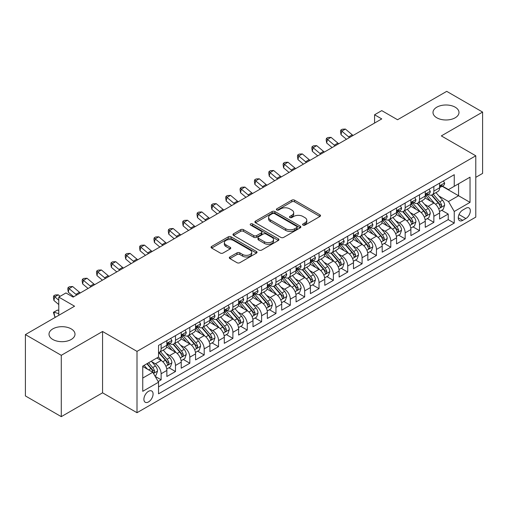 <?xml version="1.0" encoding="UTF-8"?>
<svg xmlns="http://www.w3.org/2000/svg" width="508" height="508" viewBox="0 0 508 508"><rect width="100%" height="100%" fill="white"/><g stroke="black" fill="none" stroke-linecap="round" stroke-linejoin="round"><path stroke-width="0.76" d="M302.99 225.101A1.397 0.806 0 0 0 304.965 225.101L319.932 216.459A1.994 1.149 0 0 0 320.516 215.646A1.994 1.149 0 0 0 319.932 214.827L294.57 200.184A1.994 1.149 0 0 0 291.751 200.184L276.784 208.832A1.397 0.806 0 0 0 276.371 209.398A1.397 0.806 0 0 0 276.784 209.969A1.397 0.806 0 0 0 278.752 209.969L280.695 208.851A6.375 3.683 0 0 1 289.712 208.851L291.821 210.071A6.375 3.683 0 0 1 293.694 212.674A6.375 3.683 0 0 1 291.821 215.278L289.884 216.395A1.397 0.806 0 0 0 289.477 216.967A1.397 0.806 0 0 0 289.884 217.532A1.397 0.806 0 0 0 291.859 217.532L293.795 216.414A6.375 3.683 0 0 1 302.812 216.414L304.927 217.634A6.375 3.683 0 0 1 306.794 220.237A6.375 3.683 0 0 1 304.927 222.841L302.99 223.958A1.397 0.806 0 0 0 302.584 224.53A1.397 0.806 0 0 0 302.99 225.101L302.99 223.958M71.19 328.879A12.992 7.499 0 0 0 57.036 327.254A12.992 7.499 0 0 0 49.009 334.181A12.992 7.499 0 0 0 52.819 339.484A12.992 7.499 0 0 0 66.98 341.116A12.992 7.499 0 0 0 75 334.181A12.992 7.499 0 0 0 71.19 328.879M455.181 107.182A12.992 7.499 0 0 0 441.02 105.556A12.992 7.499 0 0 0 433 112.49A12.992 7.499 0 0 0 436.81 117.793A12.992 7.499 0 0 0 450.964 119.418A12.992 7.499 0 0 0 458.991 112.49A12.992 7.499 0 0 0 455.181 107.182M148.495 401.936A6.496 3.753 120 0 0 152.737 396.208A6.496 3.753 120 0 0 151.74 391.008A6.496 3.753 120 0 0 148.495 391.325A6.496 3.753 120 0 0 144.247 397.053A6.496 3.753 120 0 0 145.244 402.26A6.496 3.753 120 0 0 148.495 401.936M229.895 256.965A1.994 1.149 0 0 0 229.311 257.785A1.994 1.149 0 0 0 229.895 258.597L237.014 262.706A1.994 1.149 0 0 0 239.833 262.706L256.457 253.105A1.994 1.149 0 0 0 257.042 252.292A1.994 1.149 0 0 0 256.457 251.479L231.096 236.836A1.994 1.149 0 0 0 228.276 236.836L211.652 246.431A1.994 1.149 0 0 0 211.068 247.25A1.994 1.149 0 0 0 211.652 248.063L220.243 253.022A1.994 1.149 0 0 0 223.063 253.022L230.181 248.914A1.994 1.149 0 0 0 230.765 248.101A1.994 1.149 0 0 0 230.181 247.288L225.914 244.824A5.328 3.08 0 0 1 224.358 242.653A5.328 3.08 0 0 1 227.648 239.808A5.328 3.08 0 0 1 233.458 240.475L250.152 250.114A5.328 3.08 0 0 1 251.714 252.292A5.328 3.08 0 0 1 248.425 255.137A5.328 3.08 0 0 1 242.614 254.464L239.833 252.857A1.994 1.149 0 0 0 237.014 252.857L229.895 256.965L229.895 258.597M475.78 177.336L482.6 173.406L482.6 112.071L446.716 91.351L397.548 119.742L381.756 110.623L374.58 114.77L381.756 118.91L73.127 297.097L65.951 292.951L58.776 297.097L58.776 315.328M61.284 355.314L61.284 416.649L102.559 392.817L102.559 331.489L61.284 355.314L25.4 334.594L74.568 306.21L58.776 297.097M102.559 331.489L137.008 351.377L475.78 155.791L475.78 217.119L137.008 412.712L137.008 351.377M482.6 112.071L441.331 135.903L475.78 155.791M280.835 237.401A1.994 1.149 0 0 0 283.654 237.401L300.279 227.806A1.994 1.149 0 0 0 300.863 226.993A1.994 1.149 0 0 0 300.279 226.181L274.917 211.538A1.994 1.149 0 0 0 272.098 211.538L255.473 221.132A1.994 1.149 0 0 0 254.889 221.945A1.994 1.149 0 0 0 255.473 222.758L280.835 237.401M251.168 225.4A1.397 0.806 0 0 1 252.584 225.596L252.584 223.939L278.365 238.83A1.994 1.149 0 0 1 278.949 239.643A1.994 1.149 0 0 1 278.365 240.455L261.741 250.05A1.994 1.149 0 0 1 258.921 250.05L233.559 235.414L233.559 233.782A1.994 1.149 0 0 0 232.975 234.594A1.994 1.149 0 0 0 233.559 235.414M233.559 233.782L240.678 229.673A1.994 1.149 0 0 1 243.497 229.673L253.778 235.617A1.994 1.149 0 0 0 256.597 235.617L261.322 232.886A1.994 1.149 0 0 0 261.899 232.073A1.994 1.149 0 0 0 261.322 231.261L250.609 225.082A1.397 0.806 0 0 1 250.203 224.511A1.397 0.806 0 0 1 251.06 223.768A1.397 0.806 0 0 1 252.584 223.939M61.284 416.649L25.4 395.929L25.4 334.594M158.147 381.527L161.125 379.806L155.169 376.365M151.778 361.728L155.385 363.811A8.122 4.686 60 0 1 161.125 373.755L166.865 370.44L166.865 376.491L175.482 371.519L168.948 367.748M166.135 353.441L169.736 355.524A8.122 4.686 60 0 1 175.482 365.468L181.223 362.153L181.223 368.205L189.833 363.233L183.305 359.461M180.486 345.154L184.093 347.237A8.122 4.686 60 0 1 189.833 357.181L195.574 353.866L195.574 359.918L204.191 354.946L197.656 351.174M194.843 336.868L198.444 338.95A8.122 4.686 60 0 1 204.191 348.894L209.931 345.58L209.931 351.631L218.542 346.659L212.014 342.887M209.201 328.581L212.801 330.664A8.122 4.686 60 0 1 218.542 340.608L224.288 337.293L224.288 343.338L232.899 338.366L226.365 334.601M223.552 320.294L227.159 322.37A8.122 4.686 60 0 1 232.899 332.321L238.639 329.006L238.639 335.051L247.256 330.079L240.722 326.307M237.909 312.007L241.51 314.084A8.122 4.686 60 0 1 247.256 324.028L252.997 320.713L252.997 326.765L261.607 321.793L255.079 318.021M252.26 303.714L255.867 305.797A8.122 4.686 60 0 1 261.607 315.741L267.348 312.426L267.348 318.478L275.965 313.506L269.43 309.734M266.617 295.427L270.218 297.51A8.122 4.686 60 0 1 275.965 307.454L281.705 304.14L281.705 310.191L290.316 305.219L283.788 301.447M280.968 287.141L284.575 289.223A8.122 4.686 60 0 1 290.316 299.168L296.062 295.853L296.062 301.904L304.673 296.932L298.139 293.16M295.326 278.854L298.933 280.937A8.122 4.686 60 0 1 304.673 290.881L310.413 287.566L310.413 293.618L319.03 288.646L312.496 284.874M309.683 270.567L313.284 272.65A8.122 4.686 60 0 1 319.03 282.594L324.771 279.279L324.771 285.325L333.381 280.353L326.854 276.587M324.034 262.28L327.641 264.357A8.122 4.686 60 0 1 333.381 274.307L339.122 270.993L339.122 277.038L347.739 272.066L341.205 268.294M338.392 253.994L341.992 256.07A8.122 4.686 60 0 1 347.739 266.014L353.479 262.7L353.479 268.751L362.09 263.779L355.562 260.007M352.743 245.701L356.349 247.783A8.122 4.686 60 0 1 362.09 257.727L367.836 254.413L367.836 260.464L376.447 255.492L369.913 251.72M367.1 237.414L370.707 239.497A8.122 4.686 60 0 1 376.447 249.441L382.187 246.126L382.187 252.178L390.798 247.206L384.27 243.434M381.457 229.127L385.058 231.21A8.122 4.686 60 0 1 390.798 241.154L396.545 237.839L396.545 243.891L405.155 238.919L398.628 235.147M395.808 220.84L399.415 222.923A8.122 4.686 60 0 1 405.155 232.867L410.896 229.553L410.896 235.604L419.513 230.632L412.979 226.86M410.166 212.554L413.766 214.636A8.122 4.686 60 0 1 419.513 224.58L425.253 221.266L425.253 227.311L433.864 222.339L433.864 216.294A8.122 4.686 -120 0 0 428.123 206.343L424.517 204.267M427.336 218.573L433.864 222.339M166.865 370.44A8.122 4.686 -120 0 0 161.125 360.496L156.82 358.013M181.223 362.153A8.122 4.686 -120 0 0 175.482 352.209L166.605 347.085M195.574 353.866A8.122 4.686 -120 0 0 189.833 343.922L180.956 338.798M209.931 345.58A8.122 4.686 -120 0 0 204.191 335.636L195.313 330.511M224.288 337.293A8.122 4.686 -120 0 0 218.542 327.349L209.664 322.218M238.639 329.006A8.122 4.686 -120 0 0 232.899 319.056L224.022 313.931M252.997 320.713A8.122 4.686 -120 0 0 247.256 310.769L238.379 305.645M267.348 312.426A8.122 4.686 -120 0 0 261.607 302.482L252.73 297.358M281.705 304.14A8.122 4.686 -120 0 0 275.965 294.196L267.087 289.071M296.062 295.853A8.122 4.686 -120 0 0 290.316 285.909L281.438 280.784M310.413 287.566A8.122 4.686 -120 0 0 304.673 277.622L295.796 272.498M324.771 279.279A8.122 4.686 -120 0 0 319.03 269.335L310.147 264.204M339.122 270.993A8.122 4.686 -120 0 0 333.381 261.042L324.504 255.918M353.479 262.7A8.122 4.686 -120 0 0 347.739 252.755L338.861 247.631M367.836 254.413A8.122 4.686 -120 0 0 362.09 244.469L353.212 239.344M382.187 246.126A8.122 4.686 -120 0 0 376.447 236.182L367.57 231.057M396.545 237.839A8.122 4.686 -120 0 0 390.798 227.895L381.921 222.771M410.896 229.553A8.122 4.686 -120 0 0 405.155 219.608L396.278 214.484M425.253 221.266A8.122 4.686 -120 0 0 419.513 211.322L410.635 206.191M465.874 208.255L462.718 210.077A6.293 3.632 120 0 0 458.61 215.621A6.293 3.632 120 0 0 459.575 220.662A6.293 3.632 120 0 0 462.718 220.351L465.874 218.529A6.293 3.632 120 0 0 469.989 212.985A6.293 3.632 120 0 0 469.024 207.943A6.293 3.632 120 0 0 465.874 208.255M142.748 378.066L152.8 372.262L158.54 382.213L158.54 393.814L454.247 223.088L454.247 211.487L448.507 201.536L438.874 195.98M158.54 382.213L142.748 391.325L142.748 366.135L158.54 357.016L158.54 345.415L454.247 174.689L454.247 186.29L470.04 177.171L470.04 202.368L454.247 211.487M169.659 343.548L169.736 343.592A8.122 4.686 60 0 0 173.799 343.992L179.54 340.678A8.122 4.686 -120 0 0 181.223 336.956L181.223 332.321M184.017 335.261L184.093 335.299A8.122 4.686 60 0 0 188.151 335.705L193.897 332.391A8.122 4.686 -120 0 0 195.574 328.67L195.574 324.028M198.374 326.968L198.444 327.012A8.122 4.686 60 0 0 202.508 327.419L208.248 324.104A8.122 4.686 -120 0 0 209.931 320.383L209.931 315.741M212.725 318.681L212.801 318.726A8.122 4.686 60 0 0 216.859 319.126L222.606 315.811A8.122 4.686 -120 0 0 224.288 312.096L224.288 307.454M227.082 310.394L227.159 310.439A8.122 4.686 60 0 0 231.216 310.839L236.957 307.524A8.122 4.686 -120 0 0 238.639 303.809L238.639 299.168M241.433 302.108L241.51 302.152A8.122 4.686 60 0 0 245.574 302.552L251.314 299.237A8.122 4.686 -120 0 0 252.997 295.523L252.997 290.881M255.791 293.821L255.867 293.865A8.122 4.686 60 0 0 259.925 294.265L265.671 290.951A8.122 4.686 -120 0 0 267.348 287.236L267.348 282.594M270.148 285.534L270.218 285.579A8.122 4.686 60 0 0 274.282 285.979L280.022 282.664A8.122 4.686 -120 0 0 281.705 278.943L281.705 274.307M284.499 277.247L284.575 277.285A8.122 4.686 60 0 0 288.633 277.692L294.38 274.377A8.122 4.686 -120 0 0 296.062 270.656L296.062 266.014M298.856 268.954L298.933 268.999A8.122 4.686 60 0 0 302.99 269.405L308.731 266.09A8.122 4.686 -120 0 0 310.413 262.369L310.413 257.727M313.207 260.668L313.284 260.712A8.122 4.686 60 0 0 317.348 261.112L323.088 257.797A8.122 4.686 -120 0 0 324.771 254.083L324.771 249.441M327.565 252.381L327.641 252.425A8.122 4.686 60 0 0 331.699 252.825L337.439 249.511A8.122 4.686 -120 0 0 339.122 245.796L339.122 241.154M341.922 244.094L341.992 244.138A8.122 4.686 60 0 0 346.056 244.539L351.796 241.224A8.122 4.686 -120 0 0 353.479 237.509L353.479 232.867M356.273 235.807L356.349 235.852A8.122 4.686 60 0 0 360.407 236.252L366.154 232.937A8.122 4.686 -120 0 0 367.836 229.222L367.836 224.58M370.63 227.52L370.707 227.565A8.122 4.686 60 0 0 374.764 227.965L380.505 224.65A8.122 4.686 -120 0 0 382.187 220.929L382.187 216.294M384.981 219.234L385.058 219.272A8.122 4.686 60 0 0 389.122 219.678L394.862 216.364A8.122 4.686 -120 0 0 396.545 212.642L396.545 208.001M399.339 210.941L399.415 210.985A8.122 4.686 60 0 0 403.473 211.391L409.213 208.077A8.122 4.686 -120 0 0 410.896 204.356L410.896 199.714M413.696 202.654L413.766 202.698A8.122 4.686 60 0 0 417.83 203.098L423.57 199.784A8.122 4.686 -120 0 0 425.253 196.069L425.253 191.427M158.54 386.855L448.221 219.608L448.221 214.052L439.611 219.024L439.611 212.979A8.122 4.686 -120 0 0 433.864 203.029L424.986 197.904M428.047 194.367L428.123 194.412A8.122 4.686 -120 0 0 432.181 194.812A8.122 4.686 -120 0 0 433.864 191.097L433.864 186.455M432.181 194.812L437.928 191.497A8.122 4.686 -120 0 0 439.611 187.782L439.611 183.14M161.125 343.922L161.125 348.564A8.122 4.686 60 0 1 159.442 352.279A8.122 4.686 60 0 1 158.54 352.609M159.442 352.279L165.183 348.964A8.122 4.686 -120 0 0 166.865 345.25L166.865 340.608M175.482 335.636L175.482 340.277A8.122 4.686 60 0 1 173.799 343.992M189.833 327.343L189.833 331.984A8.122 4.686 60 0 1 188.151 335.705M204.191 319.056L204.191 323.698A8.122 4.686 60 0 1 202.508 327.419M218.542 310.769L218.542 315.411A8.122 4.686 60 0 1 216.859 319.126M232.899 302.482L232.899 307.124A8.122 4.686 60 0 1 231.216 310.839M247.256 294.196L247.256 298.837A8.122 4.686 60 0 1 245.574 302.552M261.607 285.909L261.607 290.551A8.122 4.686 60 0 1 259.925 294.265M275.965 277.622L275.965 282.264A8.122 4.686 60 0 1 274.282 285.979M290.316 269.329L290.316 273.971A8.122 4.686 60 0 1 288.633 277.692M304.673 261.042L304.673 265.684A8.122 4.686 60 0 1 302.99 269.405M319.03 252.755L319.03 257.397A8.122 4.686 60 0 1 317.348 261.112M333.381 244.469L333.381 249.111A8.122 4.686 60 0 1 331.699 252.825M347.739 236.182L347.739 240.824A8.122 4.686 60 0 1 346.056 244.539M362.09 227.895L362.09 232.537A8.122 4.686 60 0 1 360.407 236.252M376.447 219.608L376.447 224.25A8.122 4.686 60 0 1 374.764 227.965M390.798 211.315L390.798 215.957A8.122 4.686 60 0 1 389.122 219.678M405.155 203.029L405.155 207.67A8.122 4.686 60 0 1 403.473 211.391M419.513 194.742L419.513 199.384A8.122 4.686 60 0 1 417.83 203.098M419.513 224.58L419.513 230.632M405.155 232.867L405.155 238.919M390.798 241.154L390.798 247.206M376.447 249.441L376.447 255.492M362.09 257.727L362.09 263.779M347.739 266.014L347.739 272.066M333.381 274.307L333.381 280.353M319.03 282.594L319.03 288.646M304.673 290.881L304.673 296.932M290.316 299.168L290.316 305.219M275.965 307.454L275.965 313.506M261.607 315.741L261.607 321.793M247.256 324.028L247.256 330.079M232.899 332.321L232.899 338.366M218.542 340.608L218.542 346.659M204.191 348.894L204.191 354.946M189.833 357.181L189.833 363.233M175.482 365.468L175.482 371.519M161.125 373.755L161.125 379.806M152.8 372.262L142.748 366.465M448.507 201.536L458.559 195.739L458.559 183.801L470.04 177.171M442.119 186.246L470.04 202.368M442.405 186.08L448.507 189.605L454.247 186.29M102.559 392.817L137.008 412.712M374.58 114.77L374.58 123.057M441.687 210.28L448.221 214.052M448.221 219.608L454.247 223.088M303.549 225.298L304.927 224.498A6.375 3.683 0 0 0 306.794 221.894L306.794 220.237M293.694 212.674L293.694 214.332A6.375 3.683 0 0 1 291.821 216.935L290.443 217.729M319.907 216.471L294.57 201.841A1.994 1.149 0 0 0 291.751 201.841L277.343 210.166M300.253 227.819L274.917 213.195A1.994 1.149 0 0 0 272.098 213.195L255.499 222.777M296.755 227.559A1.397 0.806 0 0 0 297.161 226.993A1.397 0.806 0 0 0 296.755 226.422L274.491 213.57A1.397 0.806 0 0 0 272.523 213.57L270.478 214.751A6.375 3.683 0 0 0 268.611 217.354A6.375 3.683 0 0 0 270.478 219.951L285.693 228.74A6.375 3.683 0 0 0 294.71 228.74L296.755 227.559L296.755 229.216A1.397 0.806 0 0 0 297.161 228.651L297.161 226.993M268.611 217.354L268.611 219.011A6.375 3.683 0 0 0 270.478 221.615L270.478 219.951M296.755 229.216L294.71 230.397A6.375 3.683 0 0 1 285.693 230.397L270.478 221.615M233.585 235.426L240.678 231.331L240.678 229.673M261.899 232.073L261.899 233.731A1.994 1.149 0 0 1 261.322 234.544L256.597 237.274A1.994 1.149 0 0 1 253.778 237.274L243.497 231.331A1.994 1.149 0 0 0 240.678 231.331M252.584 225.596L278.34 240.468M264.452 241.776A5.328 3.08 0 0 0 270.262 242.443A5.328 3.08 0 0 0 273.552 239.598A5.328 3.08 0 0 0 271.99 237.426L266.109 234.029A1.994 1.149 0 0 0 263.29 234.029L258.572 236.753A1.994 1.149 0 0 0 257.988 237.566A1.994 1.149 0 0 0 258.572 238.379L264.452 241.776L264.452 243.434A5.328 3.08 0 0 0 270.262 244.1A5.328 3.08 0 0 0 273.552 241.256L273.552 239.598M257.988 237.566L257.988 239.224A1.994 1.149 0 0 0 258.572 240.036L258.572 238.379M264.452 243.434L258.572 240.036M251.714 252.292L251.714 253.949A5.328 3.08 0 0 1 248.425 256.794A5.328 3.08 0 0 1 242.614 256.127L239.833 254.521A1.994 1.149 0 0 0 237.014 254.521L229.921 258.61M224.358 242.653L224.358 244.31A5.328 3.08 0 0 0 225.914 246.482L225.914 244.824M230.156 248.933L225.914 246.482M256.457 251.479L256.457 253.105L231.096 238.493A1.994 1.149 0 0 0 228.276 238.493L211.677 248.075M439.49 211.557L443.198 209.41L444.633 205.27A5.378 3.105 -120 0 0 442.538 200.216L435.978 192.621M434.664 203.556L427.165 194.875M430.397 201.028L426.047 195.993A12.891 7.442 -120 0 0 425.647 195.542M431.451 195.104L438.087 202.787A5.378 3.105 60 0 1 440.004 206.489L440.398 207.131L441.122 207.029L441.725 205.499A5.378 3.105 -120 0 0 439.807 201.79L433.248 194.196M431.844 194.983L438.969 203.232A2.743 1.581 60 0 1 439.661 204.305L441.725 205.499M443.414 180.943L444.633 183.058A5.378 3.105 60 0 1 443.516 185.439L440.792 187.014A5.378 3.105 -120 0 0 441.725 185.776L441.611 185.293M439.788 187.261L439.807 187.261A5.378 3.105 -120 0 0 440.792 187.014M441.033 185.369L441.725 185.776C441.389 184.963 440.817 185.293 440.004 186.766A5.378 3.105 60 0 1 439.611 187.535M349.498 137.535A10.147 5.861 60 0 1 348.653 136.887L341.814 131.134L341.014 134.715L346.456 139.294M353.085 135.465A10.147 5.861 60 0 1 352.241 134.817L345.402 129.064L341.814 131.134L340.83 130.061L342.265 129.229L345.402 129.064M341.014 134.715L340.512 131.489L340.83 130.061M425.132 219.843L428.841 217.703L430.276 213.557A5.378 3.105 -120 0 0 428.18 208.502L421.621 200.914M420.306 211.842L412.814 203.162M416.046 209.315L411.69 204.279A12.891 7.442 -120 0 0 411.29 203.829M417.1 203.391L423.729 211.074A5.378 3.105 60 0 1 425.647 214.782L426.041 215.417L426.764 215.316L427.374 213.785A5.378 3.105 -120 0 0 425.456 210.077L418.897 202.489M417.487 203.27L424.618 211.519A2.743 1.581 60 0 1 425.304 212.592L427.374 213.785M410.775 228.13L414.484 225.99L415.919 221.844A5.378 3.105 -120 0 0 413.83 216.795L407.27 209.201M405.955 220.129L398.456 211.455M401.688 217.602L397.339 212.566A12.891 7.442 -120 0 0 396.939 212.115M402.742 211.684L409.378 219.361A5.378 3.105 60 0 1 411.296 223.069L411.683 223.704L412.413 223.603L413.017 222.072A5.378 3.105 -120 0 0 411.099 218.37L404.539 210.776M403.13 211.557L410.261 219.812A2.743 1.581 60 0 1 410.953 220.878L413.017 222.072M396.424 236.417L400.133 234.277L401.568 230.13A5.378 3.105 -120 0 0 399.472 225.082L392.913 217.488M391.598 228.416L384.105 219.742M387.331 225.889L382.981 220.853A12.891 7.442 -120 0 0 382.581 220.409M388.385 219.97L395.021 227.648A5.378 3.105 60 0 1 396.939 231.356L397.332 231.991L398.056 231.889L398.659 230.359A5.378 3.105 -120 0 0 396.742 226.657L390.188 219.062M388.779 219.843L395.903 228.098A2.743 1.581 60 0 1 396.596 229.165L398.659 230.359M382.067 244.704L385.775 242.564L387.21 238.417A5.378 3.105 -120 0 0 385.115 233.369L378.555 225.774M377.247 236.709L369.748 228.029M372.98 234.182L368.63 229.14A12.891 7.442 -120 0 0 368.23 228.695M374.034 228.257L380.67 235.934A5.378 3.105 60 0 1 382.587 239.643L382.975 240.278L383.705 240.176L384.308 238.646A5.378 3.105 -120 0 0 382.391 234.944L375.831 227.349M374.421 228.13L381.552 236.385A2.743 1.581 60 0 1 382.245 237.458L384.308 238.646M429.057 189.23L430.276 191.345A5.378 3.105 60 0 1 429.165 193.726L426.434 195.301A5.378 3.105 -120 0 0 427.374 194.062L427.26 193.586M425.431 195.555L425.456 195.555A5.378 3.105 -120 0 0 426.434 195.301M426.676 193.662L427.374 194.062C427.031 193.25 426.46 193.58 425.647 195.053A5.378 3.105 60 0 1 425.253 195.821M335.147 145.821A10.147 5.861 60 0 1 334.302 145.174L327.457 139.421L326.663 143.002L332.105 147.58M338.734 143.751A10.147 5.861 60 0 1 337.89 143.104L331.045 137.351L327.457 139.421L326.473 138.347L327.914 137.516L331.045 137.351M326.663 143.002L326.155 139.776L326.473 138.347M414.699 197.517L415.919 199.631A5.378 3.105 60 0 1 414.807 202.013L412.083 203.587A5.378 3.105 -120 0 0 413.017 202.349L412.902 201.873M411.08 203.841L411.099 203.841A5.378 3.105 -120 0 0 412.083 203.587M412.325 201.949L413.017 202.349C412.68 201.536 412.102 201.867 411.296 203.34A5.378 3.105 60 0 1 410.896 204.108M320.789 154.108A10.147 5.861 60 0 1 319.945 153.46L313.106 147.714L312.306 151.289L317.748 155.867M324.377 152.038A10.147 5.861 60 0 1 323.533 151.39L316.694 145.637L313.106 147.714L312.122 146.634L313.557 145.809L316.694 145.637M312.306 151.289L311.804 148.069L312.122 146.634M400.348 205.81L401.568 207.918A5.378 3.105 60 0 1 400.45 210.299L397.726 211.874A5.378 3.105 -120 0 0 398.659 210.636L398.551 210.16M396.723 212.128L396.742 212.128A5.378 3.105 -120 0 0 397.726 211.874M397.967 210.236L398.659 210.636C398.323 209.823 397.751 210.16 396.939 211.633A5.378 3.105 60 0 1 396.545 212.395M306.432 162.401A10.147 5.861 60 0 1 305.587 161.747L298.748 156L297.948 159.582L303.397 164.154M310.02 160.325A10.147 5.861 60 0 1 309.181 159.677L302.336 153.924L298.748 156L297.764 154.921L299.199 154.095L302.336 153.924M297.948 159.582L297.447 156.356L297.764 154.921M385.991 214.097L387.21 216.205A5.378 3.105 60 0 1 386.099 218.586L383.369 220.161A5.378 3.105 -120 0 0 384.308 218.923L384.194 218.446M382.365 220.415L382.391 220.415A5.378 3.105 -120 0 0 383.369 220.161M383.61 218.523L384.308 218.923C383.972 218.116 383.394 218.446 382.587 219.92A5.378 3.105 60 0 1 382.187 220.682M292.081 170.688A10.147 5.861 60 0 1 291.236 170.034L284.391 164.287L283.597 167.869L289.039 172.441M295.669 168.612A10.147 5.861 60 0 1 294.824 167.964L287.985 162.217L284.391 164.287L283.413 163.208L284.848 162.382L287.985 162.217M283.597 167.869L283.089 164.643L283.413 163.208M367.716 252.99L371.424 250.85L372.859 246.704A5.378 3.105 -120 0 0 370.764 241.656L364.204 234.061M362.89 244.996L355.39 236.315M358.623 242.468L354.273 237.433A12.891 7.442 -120 0 0 353.873 236.982M359.677 236.544L366.312 244.227A5.378 3.105 60 0 1 368.23 247.929L368.624 248.571L369.348 248.463L369.951 246.939A5.378 3.105 -120 0 0 368.033 243.23L361.474 235.636M360.07 236.417L367.195 244.672A2.743 1.581 60 0 1 367.887 245.745L369.951 246.939M371.64 222.383L372.859 224.498A5.378 3.105 60 0 1 371.742 226.873L369.018 228.448A5.378 3.105 -120 0 0 369.951 227.209L369.837 226.733M368.014 228.702L368.033 228.702A5.378 3.105 -120 0 0 369.018 228.448M369.259 226.809L369.951 227.209C369.614 226.403 369.043 226.733 368.23 228.206A5.378 3.105 60 0 1 367.836 228.968M277.724 178.975A10.147 5.861 60 0 1 276.879 178.327L270.04 172.574L269.24 176.155L274.682 180.727M281.311 176.905A10.147 5.861 60 0 1 280.467 176.251L273.628 170.504L270.04 172.574L269.056 171.494L270.491 170.669L273.628 170.504M269.24 176.155L268.738 172.93L269.056 171.494M353.358 261.277L357.067 259.137L358.502 254.997A5.378 3.105 -120 0 0 356.406 249.942L349.847 242.348M348.532 253.282L341.039 244.602M344.272 250.755L339.915 245.72A12.891 7.442 -120 0 0 339.515 245.269M345.326 244.831L351.955 252.514A5.378 3.105 60 0 1 353.873 256.216L354.267 256.858L354.997 256.756L355.6 255.226A5.378 3.105 -120 0 0 353.682 251.517L347.123 243.923M345.713 244.704L352.844 252.959A2.743 1.581 60 0 1 353.53 254.032L355.6 255.226M357.283 230.67L358.502 232.785A5.378 3.105 60 0 1 357.391 235.166L354.66 236.741A5.378 3.105 -120 0 0 355.6 235.496L355.486 235.02M353.657 236.988L353.682 236.988A5.378 3.105 -120 0 0 354.66 236.741M354.901 235.096L355.6 235.496C355.257 234.69 354.686 235.02 353.873 236.493A5.378 3.105 60 0 1 353.479 237.261M263.373 187.261A10.147 5.861 60 0 1 262.528 186.614L255.683 180.861L254.889 184.442L260.331 189.014M266.96 185.191A10.147 5.861 60 0 1 266.116 184.537L259.271 178.791L255.683 180.861L254.705 179.788L256.14 178.956L259.271 178.791M254.889 184.442L254.381 181.216L254.705 179.788M339.001 269.57L342.71 267.424L344.145 263.284A5.378 3.105 -120 0 0 342.055 258.229L335.496 250.635M334.181 261.569L326.682 252.889M329.914 259.042L325.565 254.006A12.891 7.442 -120 0 0 325.164 253.556M330.968 253.117L337.604 260.801A5.378 3.105 60 0 1 339.522 264.503L339.909 265.144L340.639 265.043L341.243 263.512A5.378 3.105 -120 0 0 339.325 259.804L332.765 252.209M331.356 252.997L338.487 261.245A2.743 1.581 60 0 1 339.179 262.319L341.243 263.512M342.925 238.957L344.145 241.071A5.378 3.105 60 0 1 343.033 243.453L340.309 245.027A5.378 3.105 -120 0 0 341.243 243.789L341.128 243.307M339.306 245.275L339.325 245.275A5.378 3.105 -120 0 0 340.309 245.027M340.55 243.383L341.243 243.789C340.906 242.976 340.328 243.307 339.522 244.78A5.378 3.105 60 0 1 339.122 245.548M249.015 195.548A10.147 5.861 60 0 1 248.171 194.901L241.332 189.147L240.532 192.729L245.974 197.307M252.603 193.478A10.147 5.861 60 0 1 251.758 192.83L244.919 187.077L241.332 189.147L240.347 188.074L241.783 187.242L244.919 187.077M240.532 192.729L240.03 189.503L240.347 188.074M324.65 277.857L328.358 275.717L329.794 271.57A5.378 3.105 -120 0 0 327.698 266.516L321.139 258.928M319.824 269.856L312.331 261.175M315.557 267.329L311.207 262.293A12.891 7.442 -120 0 0 310.807 261.842M316.611 261.404L323.247 269.088A5.378 3.105 60 0 1 325.164 272.796L325.558 273.431L326.282 273.329L326.885 271.799A5.378 3.105 -120 0 0 324.968 268.091L318.414 260.502M317.005 261.283L324.129 269.532A2.743 1.581 60 0 1 324.822 270.605L326.885 271.799M328.574 247.244L329.794 249.358A5.378 3.105 60 0 1 328.676 251.739L325.952 253.314A5.378 3.105 -120 0 0 326.885 252.076L326.777 251.6M324.949 253.568L324.968 253.568A5.378 3.105 -120 0 0 325.952 253.314M326.193 251.676L326.885 252.076C326.549 251.263 325.977 251.593 325.164 253.067A5.378 3.105 60 0 1 324.771 253.835M234.658 203.835A10.147 5.861 60 0 1 233.813 203.187L226.974 197.434L226.174 201.016L231.623 205.594M238.246 201.765A10.147 5.861 60 0 1 237.407 201.117L230.562 195.364L226.974 197.434L225.99 196.361L227.425 195.529L230.562 195.364M226.174 201.016L225.673 197.79L225.99 196.361M310.293 286.144L314.001 284.004L315.436 279.857A5.378 3.105 -120 0 0 313.341 274.809L306.781 267.214M305.473 278.143L297.974 269.469M301.206 275.615L296.856 270.58A12.891 7.442 -120 0 0 296.456 270.129M302.26 269.697L308.896 277.374A5.378 3.105 60 0 1 310.813 281.083L311.201 281.718L311.931 281.616L312.534 280.086A5.378 3.105 -120 0 0 310.617 276.384L304.057 268.789M302.647 269.57L309.778 277.825A2.743 1.581 60 0 1 310.471 278.892L312.534 280.086M295.942 294.43L299.65 292.291L301.085 288.144A5.378 3.105 -120 0 0 298.99 283.096L292.43 275.501M291.116 286.429L283.616 277.755M286.849 283.909L282.499 278.867A12.891 7.442 -120 0 0 282.099 278.422M287.903 277.984L294.538 285.661A5.378 3.105 60 0 1 296.456 289.37L296.85 290.005L297.574 289.903L298.177 288.373A5.378 3.105 -120 0 0 296.259 284.671L289.7 277.076M288.296 277.857L295.421 286.112A2.743 1.581 60 0 1 296.113 287.179L298.177 288.373M281.584 302.717L285.293 300.577L286.728 296.431A5.378 3.105 -120 0 0 284.632 291.382L278.073 283.788M276.758 294.723L269.265 286.042M272.498 292.195L268.141 287.153A12.891 7.442 -120 0 0 267.748 286.709M273.552 286.271L280.181 293.948A5.378 3.105 60 0 1 282.099 297.656L282.492 298.291L283.223 298.19L283.826 296.659A5.378 3.105 -120 0 0 281.908 292.957L275.349 285.363M273.939 286.144L281.07 294.399A2.743 1.581 60 0 1 281.756 295.472L283.826 296.659M267.227 311.004L270.942 308.864L272.371 304.717A5.378 3.105 -120 0 0 270.281 299.669L263.722 292.075M262.407 303.009L254.908 294.329M258.14 300.482L253.79 295.446A12.891 7.442 -120 0 0 253.39 294.996M259.194 294.557L265.83 302.241A5.378 3.105 60 0 1 267.748 305.943L268.135 306.584L268.865 306.483L269.469 304.952A5.378 3.105 -120 0 0 267.551 301.244L260.991 293.649M259.588 294.43L266.713 302.685A2.743 1.581 60 0 1 267.405 303.759L269.469 304.952M252.876 319.291L256.584 317.151L258.02 313.011A5.378 3.105 -120 0 0 255.924 307.956L249.364 300.361M248.05 311.296L240.557 302.616M243.783 308.769L239.433 303.733A12.891 7.442 -120 0 0 239.033 303.282M244.837 302.844L251.473 310.528A5.378 3.105 60 0 1 253.39 314.23L253.784 314.871L254.508 314.769L255.118 313.239A5.378 3.105 -120 0 0 253.194 309.531L246.64 301.936M245.231 302.717L252.355 310.972A2.743 1.581 60 0 1 253.048 312.045L255.118 313.239M238.519 327.584L242.227 325.438L243.662 321.297A5.378 3.105 -120 0 0 241.567 316.243L235.007 308.648M233.699 319.583L226.2 310.902M229.432 317.055L225.082 312.02A12.891 7.442 -120 0 0 224.682 311.569M230.486 311.131L237.122 318.814A5.378 3.105 60 0 1 239.039 322.517L239.427 323.158L240.157 323.056L240.76 321.526A5.378 3.105 -120 0 0 238.843 317.817L232.283 310.223M230.873 311.01L238.004 319.259A2.743 1.581 60 0 1 238.696 320.332L240.76 321.526M224.168 335.871L227.876 333.731L229.311 329.584A5.378 3.105 -120 0 0 227.216 324.529L220.656 316.941M219.342 327.87L211.842 319.189M215.075 325.342L210.725 320.307A12.891 7.442 -120 0 0 210.325 319.856M216.129 319.418L222.764 327.101A5.378 3.105 60 0 1 224.682 330.81L225.076 331.445L225.8 331.343L226.403 329.813A5.378 3.105 -120 0 0 224.485 326.104L217.926 318.516M216.522 319.297L223.647 327.546A2.743 1.581 60 0 1 224.339 328.619L226.403 329.813M209.81 344.157L213.519 342.017L214.954 337.871A5.378 3.105 -120 0 0 212.858 332.823L206.299 325.228M204.984 336.156L197.491 327.482M200.724 333.629L196.367 328.593A12.891 7.442 -120 0 0 195.974 328.143M201.778 327.711L208.407 335.388A5.378 3.105 60 0 1 210.325 339.096L210.718 339.731L211.449 339.63L212.052 338.099A5.378 3.105 -120 0 0 210.134 334.397L203.575 326.803M202.165 327.584L209.296 335.839A2.743 1.581 60 0 1 209.982 336.906L212.052 338.099M195.453 352.444L199.168 350.304L200.596 346.158A5.378 3.105 -120 0 0 198.507 341.109L191.948 333.515M190.633 344.443L183.134 335.769M186.366 341.922L182.016 336.88A12.891 7.442 -120 0 0 181.616 336.436M187.42 335.998L194.056 343.675A5.378 3.105 60 0 1 195.974 347.383L196.361 348.018L197.091 347.916L197.695 346.386A5.378 3.105 -120 0 0 195.777 342.684L189.217 335.09M187.814 335.871L194.939 344.126A2.743 1.581 60 0 1 195.631 345.192L197.695 346.386M181.102 360.731L184.81 358.591L186.246 354.444A5.378 3.105 -120 0 0 184.15 349.396L177.59 341.801M176.276 352.736L168.783 344.056M172.009 350.209L167.659 345.167A12.891 7.442 -120 0 0 167.259 344.722M173.063 344.284L179.699 351.961A5.378 3.105 60 0 1 181.616 355.67L182.01 356.305L182.734 356.203L183.344 354.673A5.378 3.105 -120 0 0 181.419 350.971L174.866 343.376M173.457 344.157L180.581 352.412A2.743 1.581 60 0 1 181.273 353.485L183.344 354.673M166.745 369.018L170.453 366.878L171.888 362.731A5.378 3.105 -120 0 0 169.793 357.683L163.239 350.088M161.925 361.023L158.49 357.048M157.658 358.496L157.099 357.848M158.712 352.571L165.348 360.255A5.378 3.105 60 0 1 167.265 363.957L167.653 364.598L168.383 364.496L168.986 362.966A5.378 3.105 -120 0 0 167.069 359.258L160.509 351.663M159.099 352.444L166.23 360.699A2.743 1.581 60 0 1 166.922 361.772L168.986 362.966M154.883 375.869L156.102 375.164L157.537 371.024A5.378 3.105 -120 0 0 155.442 365.97L151.308 361.188M147.46 369.183L144.132 365.335M143.3 366.782L142.748 366.141M146.863 363.76L150.99 368.541A5.378 3.105 60 0 1 152.908 372.243L153.302 372.885L154.026 372.783L154.629 371.253A5.378 3.105 -120 0 0 152.711 367.544L148.584 362.763M147.193 363.569L151.873 368.986A2.743 1.581 60 0 1 152.565 370.059L154.629 371.253M55.861 317.011L54.718 316.649L53.416 312.306L57.506 310.077L58.776 310.477M57.506 310.077L53.918 312.153L58.776 313.677M53.416 312.306L53.918 312.153L54.718 316.649M314.217 255.53L315.436 257.645A5.378 3.105 60 0 1 314.325 260.026L311.594 261.601A5.378 3.105 -120 0 0 312.534 260.363L312.42 259.886M310.591 261.855L310.617 261.855A5.378 3.105 -120 0 0 311.594 261.601M311.842 259.963L312.534 260.363C312.198 259.55 311.62 259.88 310.813 261.353A5.378 3.105 60 0 1 310.413 262.122M220.307 212.122A10.147 5.861 60 0 1 219.462 211.474L212.617 205.727L211.823 209.302L217.265 213.881M223.895 210.052A10.147 5.861 60 0 1 223.05 209.404L216.211 203.651L212.617 205.727L211.639 204.648L213.074 203.822L216.211 203.651M211.823 209.302L211.315 206.083L211.639 204.648M299.866 263.823L301.085 265.932A5.378 3.105 60 0 1 299.968 268.313L297.244 269.888A5.378 3.105 -120 0 0 298.177 268.649L298.063 268.173M296.24 270.142L296.259 270.142A5.378 3.105 -120 0 0 297.244 269.888M297.485 268.249L298.177 268.649C297.84 267.837 297.269 268.173 296.456 269.646A5.378 3.105 60 0 1 296.062 270.408M205.95 220.415A10.147 5.861 60 0 1 205.105 219.761L198.266 214.014L197.466 217.595L202.908 222.167M209.537 218.338A10.147 5.861 60 0 1 208.693 217.691L201.854 211.938L198.266 214.014L197.282 212.935L198.717 212.109L201.854 211.938M197.466 217.595L196.964 214.37L197.282 212.935M285.509 272.11L286.728 274.218A5.378 3.105 60 0 1 285.617 276.6L282.886 278.174A5.378 3.105 -120 0 0 283.826 276.936L283.712 276.46M281.883 278.428L281.908 278.428A5.378 3.105 -120 0 0 282.886 278.174M283.127 276.536L283.826 276.936C283.483 276.13 282.912 276.46 282.099 277.933A5.378 3.105 60 0 1 281.705 278.695M191.599 228.702A10.147 5.861 60 0 1 190.754 228.048L183.909 222.301L183.115 225.882L188.557 230.454M195.186 226.625A10.147 5.861 60 0 1 194.342 225.977L187.496 220.231L183.909 222.301L182.931 221.221L184.366 220.396L187.496 220.231M183.115 225.882L182.607 222.656L182.931 221.221M271.151 280.397L272.371 282.512A5.378 3.105 60 0 1 271.259 284.886L268.535 286.461A5.378 3.105 -120 0 0 269.469 285.223L269.354 284.747M267.532 286.715L267.551 286.715A5.378 3.105 -120 0 0 268.535 286.461M268.776 284.823L269.469 285.223C269.132 284.416 268.554 284.747 267.748 286.22A5.378 3.105 60 0 1 267.348 286.982M177.241 236.988A10.147 5.861 60 0 1 176.397 236.341L169.558 230.588L168.758 234.169L174.2 238.741M180.829 234.918A10.147 5.861 60 0 1 179.984 234.264L173.145 228.517L169.558 230.588L168.573 229.508L170.009 228.683L173.145 228.517M168.758 234.169L168.256 230.943L168.573 229.508M256.8 288.684L258.02 290.798A5.378 3.105 60 0 1 256.908 293.18L254.178 294.754A5.378 3.105 -120 0 0 255.118 293.51L255.003 293.033M253.174 295.002L253.194 295.002A5.378 3.105 -120 0 0 254.178 294.754M254.419 293.11L255.118 293.51C254.775 292.703 254.203 293.033 253.39 294.507A5.378 3.105 60 0 1 252.997 295.275M162.884 245.275A10.147 5.861 60 0 1 162.039 244.627L155.2 238.874L154.4 242.456L159.849 247.028M166.478 243.205A10.147 5.861 60 0 1 165.633 242.551L158.788 236.804L155.2 238.874L154.216 237.801L155.651 236.969L158.788 236.804M154.4 242.456L153.899 239.23L154.216 237.801M242.443 296.97L243.662 299.085A5.378 3.105 60 0 1 242.551 301.466L239.82 303.041A5.378 3.105 -120 0 0 240.76 301.803L240.646 301.32M238.817 303.289L238.843 303.289A5.378 3.105 -120 0 0 239.82 303.041M240.068 301.396L240.76 301.803C240.424 300.99 239.846 301.32 239.039 302.793A5.378 3.105 60 0 1 238.639 303.562M148.533 253.562A10.147 5.861 60 0 1 147.688 252.914L140.843 247.161L140.049 250.742L145.491 255.321M152.121 251.492A10.147 5.861 60 0 1 151.276 250.844L144.437 245.091L140.843 247.161L139.865 246.088L141.3 245.256L144.437 245.091M140.049 250.742L139.548 247.517L139.865 246.088M228.092 305.257L229.311 307.372A5.378 3.105 60 0 1 228.194 309.753L225.469 311.328A5.378 3.105 -120 0 0 226.403 310.09L226.289 309.613M224.466 311.582L224.485 311.582A5.378 3.105 -120 0 0 225.469 311.328M225.711 309.69L226.403 310.09C226.066 309.277 225.495 309.607 224.682 311.08A5.378 3.105 60 0 1 224.288 311.849M134.175 261.849A10.147 5.861 60 0 1 133.331 261.201L126.492 255.448L125.692 259.029L131.134 263.608M137.763 259.779A10.147 5.861 60 0 1 136.919 259.131L130.08 253.378L126.492 255.448L125.508 254.375L126.943 253.543L130.08 253.378M125.692 259.029L125.19 255.803L125.508 254.375M213.735 313.544L214.954 315.659A5.378 3.105 60 0 1 213.843 318.04L211.112 319.615A5.378 3.105 -120 0 0 212.052 318.376L211.938 317.9M210.109 319.869L210.134 319.869A5.378 3.105 -120 0 0 211.112 319.615M211.353 317.976L212.052 318.376C211.709 317.564 211.138 317.894 210.325 319.367A5.378 3.105 60 0 1 209.931 320.135M119.825 270.135A10.147 5.861 60 0 1 118.98 269.488L112.135 263.741L111.341 267.316L116.783 271.894M123.412 268.065A10.147 5.861 60 0 1 122.568 267.418L115.722 261.664L112.135 263.741L111.157 262.661L112.592 261.836L115.722 261.664M111.341 267.316L110.833 264.096L111.157 262.661M199.377 321.837L200.596 323.945A5.378 3.105 60 0 1 199.485 326.327L196.761 327.901A5.378 3.105 -120 0 0 197.695 326.663L197.58 326.187M195.758 328.155L195.777 328.155A5.378 3.105 -120 0 0 196.761 327.901M197.002 326.263L197.695 326.663C197.358 325.85 196.78 326.187 195.974 327.66A5.378 3.105 60 0 1 195.574 328.422M105.467 278.428A10.147 5.861 60 0 1 104.623 277.774L97.784 272.028L96.984 275.609L102.426 280.181M109.055 276.352A10.147 5.861 60 0 1 108.21 275.704L101.371 269.951L97.784 272.028L96.799 270.948L98.234 270.123L101.371 269.951M96.984 275.609L96.482 272.383L96.799 270.948M185.026 330.124L186.246 332.232A5.378 3.105 60 0 1 185.134 334.613L182.404 336.188A5.378 3.105 -120 0 0 183.344 334.95L183.229 334.474M181.4 336.442L181.419 336.442A5.378 3.105 -120 0 0 182.404 336.188M182.645 334.55L183.344 334.95C183.001 334.143 182.429 334.474 181.616 335.947A5.378 3.105 60 0 1 181.223 336.709M91.11 286.715A10.147 5.861 60 0 1 90.265 286.061L83.426 280.314L82.626 283.896L88.075 288.468M94.704 284.639A10.147 5.861 60 0 1 93.859 283.991L87.014 278.244L83.426 280.314L82.442 279.235L83.877 278.409L87.014 278.244M82.626 283.896L82.125 280.67L82.442 279.235M170.669 338.411L171.888 340.525A5.378 3.105 60 0 1 170.777 342.9L168.046 344.475A5.378 3.105 -120 0 0 168.986 343.237L168.872 342.76M167.043 344.729L167.069 344.729A5.378 3.105 -120 0 0 168.046 344.475M168.294 342.837L168.986 343.237C168.65 342.43 168.072 342.76 167.265 344.233A5.378 3.105 60 0 1 166.865 344.995M76.759 295.002A10.147 5.861 60 0 1 75.914 294.354L69.069 288.601L68.275 292.183L73.717 296.755M80.347 292.932A10.147 5.861 60 0 1 79.502 292.278L72.663 286.531L69.069 288.601L68.091 287.522L69.526 286.696L72.663 286.531M68.275 292.183L67.774 288.957L68.091 287.522M60.103 296.329L58.306 294.818L54.718 296.888L53.918 300.469L58.776 304.552M58.776 300.298L53.734 295.815L55.169 294.983L58.306 294.818M53.918 300.469L53.416 297.244L53.734 295.815M155.385 363.811L161.125 360.496M169.736 355.524L175.482 352.209M184.093 347.237L189.833 343.922M198.444 338.95L204.191 335.636M212.801 330.664L218.542 327.349M227.159 322.37L232.899 319.056M241.51 314.084L247.256 310.769M255.867 305.797L261.607 302.482M270.218 297.51L275.965 294.196M284.575 289.223L290.316 285.909M298.933 280.937L304.673 277.622M313.284 272.65L319.03 269.335M327.641 264.357L333.381 261.042M341.992 256.07L347.739 252.755M356.349 247.783L362.09 244.469M370.707 239.497L376.447 236.182M385.058 231.21L390.798 227.895M399.415 222.923L405.155 219.608M413.766 214.636L419.513 211.322M428.123 206.343L433.864 203.029M433.864 191.097L439.611 187.782M161.125 348.564L166.865 345.25M175.482 340.277L181.223 336.956M189.833 331.984L195.574 328.67M204.191 323.698L209.931 320.383M218.542 315.411L224.288 312.096M232.899 307.124L238.639 303.809M247.256 298.837L252.997 295.523M261.607 290.551L267.348 287.236M275.965 282.264L281.705 278.943M290.316 273.971L296.062 270.656M304.673 265.684L310.413 262.369M319.03 257.397L324.771 254.083M333.381 249.111L339.122 245.796M347.739 240.824L353.479 237.509M362.09 232.537L367.836 229.222M376.447 224.25L382.187 220.929M390.798 215.957L396.545 212.642M405.155 207.67L410.896 204.356M419.513 199.384L425.253 196.069M433.864 216.294L439.611 212.979M458.991 214.554L465.874 218.529M458.267 217.786L462.718 220.351M304.927 224.498L304.927 222.841M289.884 217.532L289.884 216.395M291.821 216.935L291.821 215.278M276.784 209.969L276.784 208.832M291.751 201.841L291.751 200.184M294.57 201.841L294.57 200.184M319.932 216.459L319.932 214.827M255.473 222.758L255.473 221.132M272.098 213.195L272.098 211.538M274.917 213.195L274.917 211.538M300.279 227.806L300.279 226.181M285.693 230.397L285.693 228.74M294.71 230.397L294.71 228.74M243.497 231.331L243.497 229.673M253.778 237.274L253.778 235.617M256.597 237.274L256.597 235.617M261.322 234.544L261.322 232.886M278.365 240.455L278.365 238.83M237.014 254.521L237.014 252.857M239.833 254.521L239.833 252.857M242.614 256.127L242.614 254.464M230.181 248.914L230.181 247.288M211.652 248.063L211.652 246.431M228.276 238.493L228.276 236.836M231.096 238.493L231.096 236.836M438.664 208.794L444.595 205.372M439.807 201.79L442.538 200.216M435.521 204.267L438.087 202.787M444.595 182.994L439.611 185.877M348.653 136.887L352.241 134.817M424.313 217.081L430.238 213.658M425.456 210.077L428.18 208.502M421.164 212.554L423.729 211.074M409.956 225.368L415.887 221.945M411.099 218.37L413.83 216.795M406.813 220.84L409.378 219.361M395.605 233.661L401.53 230.238M396.742 226.657L399.472 225.082M392.455 229.133L395.021 227.648M381.248 241.948L387.179 238.525M382.391 234.944L385.115 233.369M378.098 237.42L380.67 235.934M430.238 191.281L425.253 194.164M334.302 145.174L337.89 143.104M415.887 199.568L410.896 202.451M319.945 153.46L323.533 151.39M401.53 207.861L396.545 210.737M305.587 161.747L309.181 159.677M387.179 216.148L382.187 219.024M291.236 170.034L294.824 167.964M366.89 250.234L372.821 246.812M368.033 243.23L370.764 241.656M363.747 245.707L366.312 244.227M372.821 224.434L367.836 227.311M276.879 178.327L280.467 176.251M352.539 258.521L358.464 255.099M353.682 251.517L356.406 249.942M349.39 253.994L351.955 252.514M358.464 232.721L353.479 235.604M262.528 186.614L266.116 184.537M338.182 266.808L344.113 263.385M339.325 259.804L342.055 258.229M335.039 262.28L337.604 260.801M344.113 241.008L339.122 243.891M248.171 194.901L251.758 192.83M323.831 275.095L329.755 271.672M324.968 268.091L327.698 266.516M320.681 270.567L323.247 269.088M329.755 249.295L324.771 252.178M233.813 203.187L237.407 201.117M309.474 283.381L315.404 279.959M310.617 276.384L313.341 274.809M306.33 278.854L308.896 277.374M295.116 291.675L301.047 288.252M296.259 284.671L298.99 283.096M291.973 287.147L294.538 285.661M280.765 299.961L286.696 296.539M281.908 292.957L284.632 291.382M277.616 295.434L280.181 293.948M266.408 308.248L272.339 304.825M267.551 301.244L270.281 299.669M263.265 303.721L265.83 302.241M252.057 316.535L257.981 313.112M253.194 309.531L255.924 307.956M248.907 312.007L251.473 310.528M237.7 324.822L243.63 321.399M238.843 317.817L241.567 316.243M234.556 320.294L237.122 318.814M223.342 333.108L229.273 329.686M224.485 326.104L227.216 324.529M220.199 328.581L222.764 327.101M208.991 341.395L214.922 337.972M210.134 334.397L212.858 332.823M205.842 336.868L208.407 335.388M194.634 349.688L200.565 346.265M195.777 342.684L198.507 341.109M191.491 345.161L194.056 343.675M180.283 357.975L186.207 354.552M181.419 350.971L184.15 349.396M177.133 353.447L179.699 351.961M165.925 366.262L171.856 362.839M167.069 359.258L169.793 357.683M162.782 361.734L165.348 360.255M153.48 373.444L157.499 371.126M152.711 367.544L155.442 365.97M148.666 369.881L150.99 368.541M315.404 257.581L310.413 260.464M219.462 211.474L223.05 209.404M301.047 265.875L296.062 268.751M205.105 219.761L208.693 217.691M286.696 274.161L281.705 277.038M190.754 228.048L194.342 225.977M272.339 282.448L267.348 285.325M176.397 236.341L179.984 234.264M257.981 290.735L252.997 293.618M162.039 244.627L165.633 242.551M243.63 299.022L238.639 301.904M147.688 252.914L151.276 250.844M229.273 307.308L224.288 310.191M133.331 261.201L136.919 259.131M214.922 315.595L209.931 318.478M118.98 269.488L122.568 267.418M200.565 323.888L195.574 326.765M104.623 277.774L108.21 275.704M186.207 332.175L181.223 335.051M90.265 286.061L93.859 283.991M171.856 340.462L166.865 343.338M75.914 294.354L79.502 292.278"/></g></svg>
